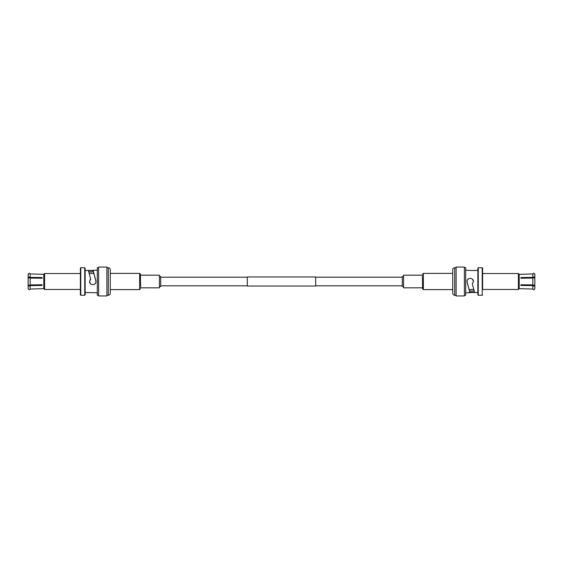 <?xml version="1.0" encoding="UTF-8"?>
<svg xmlns="http://www.w3.org/2000/svg" width="563" height="563" viewBox="0 0 563 563"><rect width="100%" height="100%" fill="white"/><g stroke="black" fill="none" stroke-linecap="round" stroke-linejoin="round"><path stroke-width="0.84" d="M247.326 286.053L247.326 276.947L315.674 276.947L315.674 286.053L247.326 286.053M422.609 287.827L403.572 287.827L403.572 275.173L422.609 275.173M520.895 288.713L532.858 289.065L519.206 288.678L518.403 289.473L482.625 289.473L482.625 268.143L482.625 273.527L518.403 273.527L519.206 274.322L532.858 273.935L520.895 274.287M519.206 288.678L519.206 274.322M532.858 285.624L532.858 289.065L533.844 289.861L534.85 288.854L534.85 285.518L533.844 286.025L532.858 285.624L520.895 285.455L520.895 284.765L532.858 284.934L532.858 278.066L520.895 278.235L520.895 277.545L532.858 277.376L532.858 273.935L533.844 273.139L532.858 273.935L533.844 273.139L534.85 274.674M532.858 284.934L533.844 285.335L534.85 284.829L534.85 278.432M534.85 278.171L533.844 277.665L532.858 278.066M532.858 277.376L533.844 276.975L534.85 277.482L534.85 274.146M532.915 277.967L520.895 278.235M456.114 267.045L464.384 267.045L464.384 295.955L456.114 295.955L456.114 267.045M456.114 267.749L454.721 267.749A1.992 1.992 0 0 0 452.722 269.74L452.722 293.26A1.992 1.992 0 0 0 454.721 295.251L456.114 295.251M478.261 267.749L482.224 267.749L482.224 295.251L478.261 295.251L477.86 294.857L477.86 268.143L478.261 267.749L478.261 295.251M464.384 267.749L465.685 267.749L465.685 295.251L464.384 295.251M474.222 291.015L469.479 291.022L469.88 292.528L474.623 292.528L472.315 283.907L473.413 281.5C473.617 277.39 466.84 277.383 467.037 281.5L469.88 292.76L465.685 292.76M474.553 292.246L469.88 292.246L469.88 291.022M467.1 280.874L467.579 279.727M467.98 279.241L468.993 278.558M472.582 279.347L473.413 281.5M469.88 270.451L465.685 270.24M477.86 270.472L470.288 270.472M477.86 292.528L474.623 292.528M467.149 282.323L469.549 291.296M482.625 268.143L482.224 267.749M482.224 295.251L482.625 294.857M520.895 284.765L532.915 285.033M534.85 288.854L534.85 288.326M518.403 289.473L518.403 273.527M473.807 289.473L469.063 289.473M140.391 275.173L159.428 275.173L159.428 287.827L140.391 287.827M80.375 268.143L80.375 273.527L44.597 273.527L44.597 289.473L80.375 289.473L80.375 294.857L80.375 268.143L80.776 267.749L80.776 295.251L84.739 295.251L85.14 292.528L97.315 292.76M93.937 273.527L89.193 273.527M44.597 273.527L43.794 274.322L43.794 288.678L44.597 289.473M28.15 274.146L28.15 277.482L29.156 276.975L30.142 277.376L30.142 273.935L42.105 274.287L30.142 273.935L29.156 273.139L28.15 274.674M43.794 274.322L42.105 274.272M30.085 285.033L42.105 284.765L42.105 285.455L30.142 285.624L29.156 286.025L28.15 285.258M28.15 285.518L28.15 288.854L29.156 289.861L30.142 289.065L29.156 289.861L30.142 289.065L42.105 288.713L30.142 289.065L30.142 285.624M30.142 277.376L42.105 277.545L42.105 278.235L30.142 278.066L29.156 277.665L28.15 278.432M28.15 278.171L28.15 284.829L29.156 285.335L30.142 284.934L42.105 284.765M30.142 278.066L30.142 284.934M98.616 267.045L98.616 295.955L106.886 295.955L106.886 267.045L98.616 267.045M106.886 267.749L108.279 267.749A1.992 1.992 0 0 1 110.278 269.74L110.278 293.26A1.992 1.992 0 0 1 108.279 295.251L106.886 295.251M90.418 283.653L89.587 281.5L90.685 279.093L88.377 270.472L85.14 270.472L84.739 267.749L84.739 295.251M84.739 267.749L80.776 267.749M98.616 267.749L97.315 267.749L97.315 295.251L98.616 295.251M88.778 271.985L93.12 271.985L93.12 270.754L88.447 270.754M89.869 280.191L90.326 279.452M95.9 282.126L95.421 283.273M95.02 283.759L94.007 284.442M93.12 270.451L92.712 270.472L93.12 270.472L95.963 281.5C96.16 285.617 89.383 285.61 89.587 281.5M93.12 270.24L97.315 270.24M93.12 270.472L95.851 280.677M85.14 270.472L92.712 270.472M85.14 268.143L85.14 294.857M80.776 295.251L80.375 294.857M42.105 278.235L30.085 277.967M28.15 288.854L28.15 288.326M42.105 288.728L43.794 288.678M403.572 276.44L402.299 276.44L402.299 286.56L403.572 286.56M159.428 286.56L160.701 286.56L160.701 276.44L159.428 276.44M454.721 267.749L454.721 295.251M108.279 295.251L108.279 267.749M422.356 276.215L422.609 288.932L423.362 289.6L452.722 289.6M422.609 274.068L423.362 273.4L423.362 289.6M140.644 286.785L140.391 274.068L139.638 273.4L110.278 273.4M140.391 288.932L139.638 289.6L139.638 273.4M315.674 285.807L402.299 285.807M160.701 285.807L247.326 285.807M160.701 277.193L247.326 277.193M315.674 277.193L402.299 277.193M423.362 273.4L452.722 273.4M422.475 287.827L422.609 288.932M139.638 289.6L110.278 289.6M140.525 275.173L140.391 274.068"/></g></svg>
